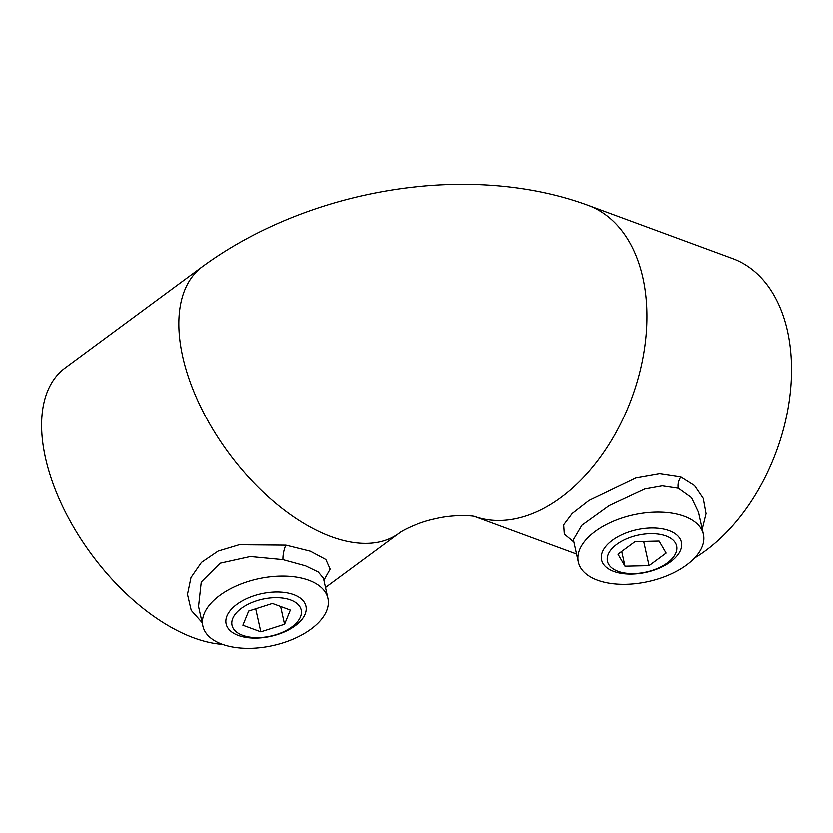 <?xml version="1.0" encoding="UTF-8"?>
<svg xmlns="http://www.w3.org/2000/svg" width="833" height="833" viewBox="0 0 833 833"><rect width="100%" height="100%" fill="white"/><g stroke="black" fill="none" stroke-linecap="round" stroke-linejoin="round"><path stroke-width="1.25" d="M698.543 512.243L691.567 497.655L678.385 488.232L662.35 485.847L644.867 488.992L609.402 505.558L582.007 525.269L573.5 539.742L578.456 562.119A64.016 34.195 167.5 0 0 597.605 580.247A64.016 34.195 167.5 0 0 669.149 574.947A64.016 34.195 167.5 0 0 703.448 534.401A64.016 34.195 167.5 0 0 684.299 516.273A64.016 34.195 167.5 0 0 612.755 521.573A64.016 34.195 167.5 0 0 578.456 562.119M574.01 542.085L564.441 534.12L563.795 524.852L572.292 513.544L589.139 500.466L635.943 477.986L659.788 473.79L680.884 476.976L694.597 485.577L703.302 498.394L706.103 513.617L702.292 529.153M323.381 578.248L318.185 572.052L305.524 565.909L282.908 559.672L250.264 556.569L220.12 563.243L201.232 582.08L198.514 606.497M202.086 622.626L191.194 610.381L187.456 594.418L190.965 577.571L201.461 562.41L218.111 551.113L239.175 544.761L285.886 545.167L310.293 551.248L325.786 559.547L330.087 569.137L323.839 580.278M222.026 644.273A64.016 34.195 167.5 0 0 293.56 638.973A64.016 34.195 167.5 0 0 327.869 598.427A64.016 34.195 167.5 0 0 308.71 580.299A64.016 34.195 167.5 0 0 237.176 585.599A64.016 34.195 167.5 0 0 202.867 626.135A64.016 34.195 167.5 0 0 222.026 644.273M474.737 516.491A165.621 107.696 110.2 0 0 602.582 454.224A165.621 107.696 110.2 0 0 643.034 277.92A165.621 107.696 110.2 0 0 588.192 205.282L732.655 258.553A165.621 107.696 110.2 0 1 787.508 331.18A165.621 107.696 110.2 0 1 694.597 558.068M588.192 205.282C467.886 161.071 307.95 189.164 202.346 266.664L65.13 367.947A165.621 89.475 53.6 0 0 45.419 457.681A165.621 89.475 53.6 0 0 222.546 644.461M304.514 602.8A40.859 21.825 167.5 0 0 257.907 594.627A40.859 21.825 167.5 0 0 226.097 623.959A40.859 21.825 167.5 0 0 227.471 627.426A40.859 21.825 167.5 0 0 274.078 635.589A40.859 21.825 167.5 0 0 305.888 606.268A40.859 21.825 167.5 0 0 304.514 602.8M299.953 607.038A35.413 18.92 167.5 0 0 256.699 600.801A35.413 18.92 167.5 0 0 233.188 628.384A35.413 18.92 167.5 0 0 276.441 634.611A35.413 18.92 167.5 0 0 299.953 607.038M272.36 603.509L248.63 611.099L242.851 625.291L260.781 631.903L284.511 624.323L290.29 610.12L272.36 603.509M280.565 606.539L284.511 624.323M255.669 608.84L260.781 631.903M680.634 550.176A40.859 21.825 167.5 0 0 681.467 542.241A40.859 21.825 167.5 0 0 643.951 528.549A40.859 21.825 167.5 0 0 602.519 551.998A40.859 21.825 167.5 0 0 601.686 559.932A40.859 21.825 167.5 0 0 639.203 573.614A40.859 21.825 167.5 0 0 680.634 550.176M676 552.893A35.413 18.92 167.5 0 0 650.302 533.703A35.413 18.92 167.5 0 0 608.309 554.476A35.413 18.92 167.5 0 0 634.007 573.666A35.413 18.92 167.5 0 0 676 552.893M659.195 541.106L635.142 541.669L618.107 554.247L625.114 566.253L649.167 565.701L666.213 553.122L659.195 541.106M643.794 541.471L649.167 565.701M621.845 551.488L625.114 566.253M680.884 476.976A10.891 7.112 -69.2 0 0 678.385 488.232M285.886 545.167A10.891 3.134 -79.9 0 0 282.908 559.672M202.346 266.664A165.621 89.475 53.6 0 0 182.646 356.399A165.621 89.475 53.6 0 0 277.649 504.913A165.621 89.475 53.6 0 0 399.059 533.182L325.443 587.515M323.464 578.581L327.869 598.427M698.491 512.035L703.448 534.401M474.664 516.481L576.675 554.08M399.059 533.182C399.934 531.923 416.552 522.562 435.919 518.678C454.37 514.138 474.144 515.804 475.049 516.564M198.473 606.289L202.867 626.135"/></g></svg>
